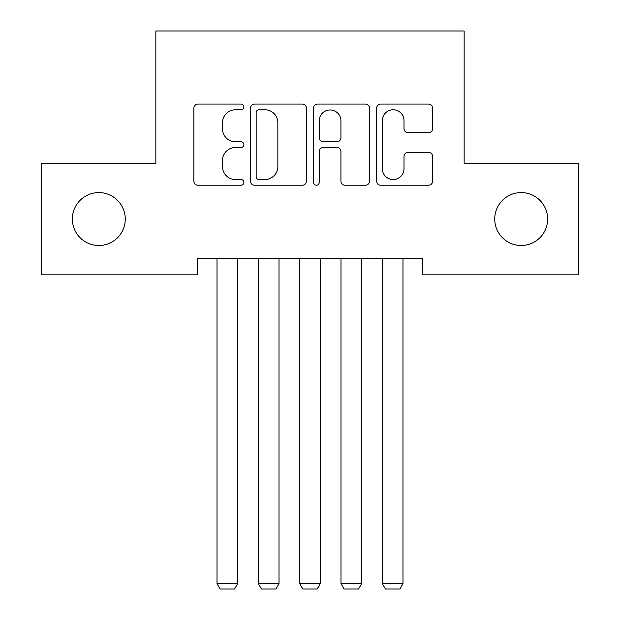 <?xml version="1.0" encoding="UTF-8"?>
<svg xmlns="http://www.w3.org/2000/svg" width="620" height="620" viewBox="0 0 620 620"><rect width="100%" height="100%" fill="white"/><g stroke="black" fill="none" stroke-linecap="round" stroke-linejoin="round"><path stroke-width="0.93" d="M243.877 106.927A2.837 2.837 0 0 0 241.04 104.083L197.935 104.083A4.053 4.053 0 0 0 193.882 108.144L193.882 181.156A4.053 4.053 0 0 0 197.935 185.217L241.04 185.217A2.837 2.837 0 0 0 243.877 182.373A2.837 2.837 0 0 0 241.04 179.536L235.46 179.536A12.981 12.981 0 0 1 222.479 166.555L222.479 160.472A12.981 12.981 0 0 1 235.46 147.49L241.04 147.49A2.837 2.837 0 0 0 243.877 144.646A2.837 2.837 0 0 0 241.04 141.809L235.46 141.809A12.981 12.981 0 0 1 222.479 128.828L222.479 122.745A12.981 12.981 0 0 1 235.46 109.763L241.04 109.763A2.837 2.837 0 0 0 243.877 106.927M494.729 219.038A26.451 26.451 0 0 0 521.18 245.489A26.451 26.451 0 0 0 547.63 219.038A26.451 26.451 0 0 0 521.18 192.588A26.451 26.451 0 0 0 494.729 219.038M72.37 219.038A26.451 26.451 0 0 0 98.82 245.489A26.451 26.451 0 0 0 125.271 219.038A26.451 26.451 0 0 0 98.82 192.588A26.451 26.451 0 0 0 72.37 219.038M428.552 132.68A4.053 4.053 0 0 0 432.613 128.627L432.613 108.144A4.053 4.053 0 0 0 428.552 104.083L380.688 104.083A4.053 4.053 0 0 0 376.627 108.144L376.627 181.156A4.053 4.053 0 0 0 380.688 185.217L428.552 185.217A4.053 4.053 0 0 0 432.613 181.156L432.613 156.411A4.053 4.053 0 0 0 428.552 152.357L408.068 152.357A4.053 4.053 0 0 0 404.007 156.411L404.007 168.686A10.85 10.85 0 0 1 393.158 179.536A10.85 10.85 0 0 1 382.308 168.686L382.308 120.613A10.85 10.85 0 0 1 393.158 109.763A10.85 10.85 0 0 1 404.007 120.613L404.007 128.627A4.053 4.053 0 0 0 408.068 132.68L428.552 132.68M422.825 258.3L197.175 258.3L197.175 274.831L41.37 274.831L41.37 163.246L155.852 163.246L155.852 31L464.147 31L464.147 163.246L578.63 163.246L578.63 274.831L422.825 274.831L422.825 258.3M306.451 108.144A4.053 4.053 0 0 0 302.397 104.083L254.526 104.083A4.053 4.053 0 0 0 250.472 108.144L250.472 181.156A4.053 4.053 0 0 0 254.526 185.217L302.397 185.217A4.053 4.053 0 0 0 306.451 181.156L306.451 108.144M317.603 104.083L365.474 104.083A4.053 4.053 0 0 1 369.528 108.144L369.528 181.156A4.053 4.053 0 0 1 365.474 185.217L344.991 185.217A4.053 4.053 0 0 1 340.93 181.156L340.93 151.543A4.053 4.053 0 0 0 336.877 147.49L323.284 147.49A4.053 4.053 0 0 0 319.23 151.543L319.23 182.373A2.837 2.837 0 0 1 316.386 185.217A2.837 2.837 0 0 1 313.55 182.373L313.55 108.144A4.053 4.053 0 0 1 317.603 104.083M258.99 109.763A2.837 2.837 0 0 0 256.153 112.6L256.153 176.7A2.837 2.837 0 0 0 258.99 179.536L264.872 179.536A12.981 12.981 0 0 0 277.853 166.555L277.853 122.745A12.981 12.981 0 0 0 264.872 109.763L258.99 109.763M340.93 120.815A10.85 10.85 0 0 0 330.08 109.965A10.85 10.85 0 0 0 319.23 120.815L319.23 137.756A4.053 4.053 0 0 0 323.284 141.809L336.877 141.809A4.053 4.053 0 0 0 340.93 137.756L340.93 120.815M237.677 258.3L237.677 583.629L217.016 583.629L217.016 258.3M237.677 583.629L234.577 589L220.115 589L217.016 583.629M279.008 258.3L279.008 583.629L258.339 583.629L258.339 258.3M279.008 583.629L275.908 589L261.438 589L258.339 583.629M320.331 258.3L320.331 583.629L299.669 583.629L299.669 258.3M320.331 583.629L317.231 589L302.769 589L299.669 583.629M361.662 258.3L361.662 583.629L340.992 583.629L340.992 258.3M361.662 583.629L358.562 589L344.092 589L340.992 583.629M402.985 258.3L402.985 583.629L382.323 583.629L382.323 258.3M402.985 583.629L399.885 589L385.423 589L382.323 583.629"/></g></svg>
